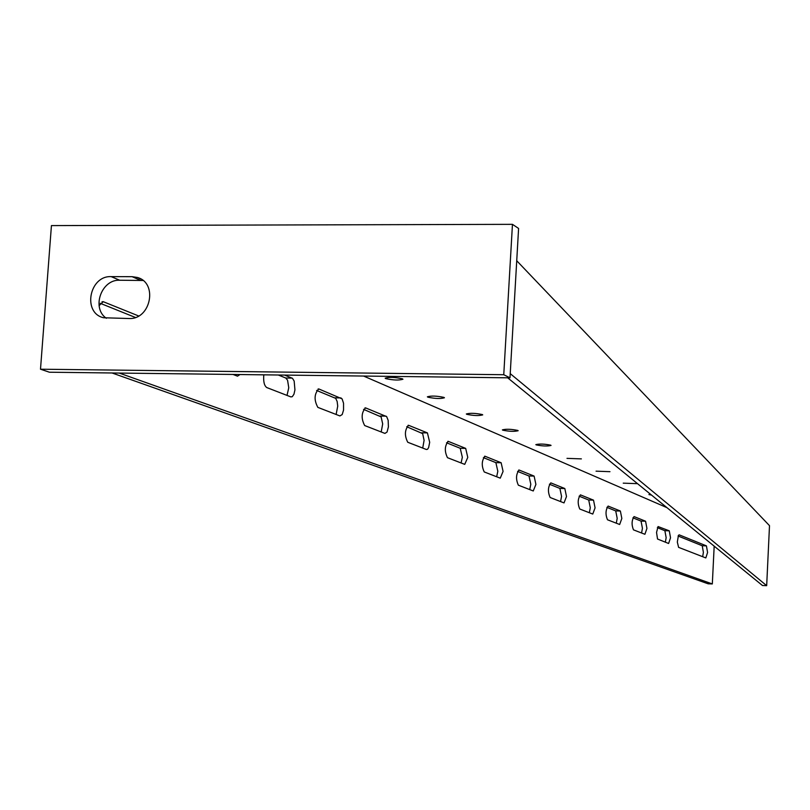 <?xml version="1.0" encoding="UTF-8"?>
<svg xmlns="http://www.w3.org/2000/svg" width="810" height="810" viewBox="0 0 810 810"><rect width="100%" height="100%" fill="white"/><g stroke="black" fill="none" stroke-linecap="round" stroke-linejoin="round"><path stroke-width="1.21" d="M632.914 517.833L641.054 521.113L642.431 528.312L641.581 533M644.892 534.286L646.937 528.424L645.57 521.225L634.058 516.577C631.658 520.405 631.466 524.829 633.481 529.851L644.892 534.286M657.356 527.674L664.868 530.702L666.154 537.668L665.354 542.224M668.615 543.49L670.538 537.789L669.262 530.813L658.064 526.551L656.546 532.443L657.528 539.025L668.615 543.49M678.112 536.028L702.229 545.748L703.394 552.349L702.665 556.703M705.824 557.928L707.586 552.471L706.421 545.869L679.236 534.853L678.446 535.329L677.322 542.062L678.608 547.368L705.824 557.928M650.207 494.009L648.931 494.566L651.534 495.082M636.711 483.641L623.234 483.155L636.711 483.641M609.971 471.683L596.059 471.167L609.971 471.683M581.378 458.885L566.99 458.359L581.378 458.885M550.719 445.166C544.401 443.91 539.44 443.728 535.845 444.629L536.19 444.892C542.508 446.148 547.469 446.33 551.053 445.429L550.719 445.166M517.792 430.434C511.181 429.087 506.048 428.905 502.382 429.877L502.757 430.171C509.368 431.507 514.502 431.69 518.157 430.717L517.792 430.434M482.315 414.558C475.389 413.12 470.063 412.928 466.327 413.981L466.752 414.305C473.678 415.743 479.004 415.925 482.719 414.882L482.315 414.558M443.981 397.406C436.712 395.867 431.183 395.665 427.376 396.809L427.862 397.173C435.122 398.712 440.65 398.905 444.437 397.761L443.981 397.406M402.428 378.817C394.794 377.156 389.033 376.954 385.165 378.199L385.702 378.604C393.346 380.255 399.097 380.457 402.955 379.222L402.428 378.817M606.882 507.343L615.721 510.908L617.19 518.359L616.288 523.189M619.66 524.495L621.837 518.471L620.369 511.019L608.107 506.068C605.556 509.996 605.353 514.573 607.5 519.777L619.66 524.495M579.11 496.166L588.718 500.033L590.288 507.748L589.336 512.73M592.758 514.056L595.077 507.87L593.507 500.145L580.416 494.859C577.692 498.899 577.479 503.617 579.778 509.014L592.758 514.056M549.413 484.208L559.882 488.42L561.563 496.419L560.55 501.552M564.023 502.909L566.494 496.54L564.823 488.531L550.8 482.871C547.894 487.023 547.681 491.903 550.142 497.512L564.023 502.909M517.59 471.38L529.001 475.986L530.813 484.299L529.73 489.594M533.263 490.971L535.906 484.41L534.104 476.088L519.068 470.023C515.96 474.296 515.727 479.348 518.37 485.19L533.263 490.971M483.388 457.609L495.872 462.642L497.826 471.288L496.662 476.766M500.256 478.153L503.081 471.4L501.137 462.743L484.967 456.222C481.636 460.617 481.393 465.851 484.238 471.946L500.256 478.153M446.533 442.766L460.222 448.284L462.338 457.285L461.092 462.966M464.727 464.373L467.775 457.397L465.679 448.386L448.234 441.349C444.649 445.875 444.396 451.322 447.464 457.68L464.727 464.373M406.711 426.728L422.668 433.633L424.096 440.326L422.719 448.072M426.404 449.499L427.518 449.277L428.611 447.636L429.685 442.3L427.417 432.894L408.544 425.28C404.676 429.948 404.403 435.608 407.744 442.26L426.404 449.499M363.558 409.354L381.125 416.917L382.684 423.913L381.196 431.963M384.932 433.411L387.048 432.044L388.405 426.87L388.162 420.329L386.664 416.613L365.533 407.865C361.341 412.685 361.058 418.578 364.682 425.554L384.932 433.411M316.609 390.44L335.694 398.358L337.132 401.406L337.729 406.104L336.12 414.467M339.896 415.935L342.195 414.548L343.551 410.093L343.551 403.248L342.103 398.864L318.755 388.932C314.209 393.903 313.905 400.049 317.854 407.379L339.896 415.935M278.286 375.01L285.758 378.017L287.57 380.224L288.765 387.767L287.013 395.412M263.807 374.827C263.25 381.459 264.232 385.692 266.753 387.555L290.83 396.89L292.278 396.687L293.959 394.207L294.941 389.893L294.162 381.044L292.471 378.321L284.644 375.091M233.007 374.453L237.502 376.164L239.973 374.544M512.457 224.34L503.759 374.716L40.5 369.208L51.435 225.595L512.457 224.34L518.592 228.44L509.986 377.835L503.759 374.716M509.986 377.835L49.41 372.215L40.5 369.208M142.985 280.483L119.677 280.24C101.371 279.237 91.236 308.134 106.353 318.279M111.193 276.625C89.262 275.481 82.266 312.994 103.558 317.753L129.053 318.522C150.832 319.768 158.193 282.7 137.244 277.445L132.091 276.676L111.193 276.625L119.677 280.24M516.729 260.749L769.5 525.66L766.675 585.66L762.473 585.519L507.657 377.804M714.177 546.153L712.324 583.939L708.163 583.808L112.074 372.985M666.924 507.637L363.619 376.053M138.652 315.971L103.245 301.695L99.083 305.643M712.324 583.939L119.222 373.066M766.675 585.66L510.229 373.643M100.268 303.315L135.381 317.459M292.076 378.098L285.758 378.017M319.049 389.023L318.057 389.002M341.05 397.923L334.975 397.842M365.796 407.946L364.915 407.936M386.005 416.127L380.153 416.036M408.777 425.351L408.007 425.341M427.417 432.894L421.767 432.793M448.446 441.409L447.758 441.399M465.679 448.386L460.222 448.284M485.16 456.273L484.552 456.263M501.137 462.743L495.872 462.642M519.23 470.073L518.694 470.063M534.104 476.088L529.001 475.986M564.823 488.531L559.882 488.42M593.507 500.145L588.718 500.033M620.369 511.019L615.721 510.908M140.454 280.3L132.091 276.676M103.731 301.836L101.999 301.826M706.421 545.869L702.229 545.748M669.262 530.813L664.868 530.702M645.57 521.225L641.054 521.113M140.788 278.984L137.244 277.445M103.245 301.695L102.485 301.695"/></g></svg>
